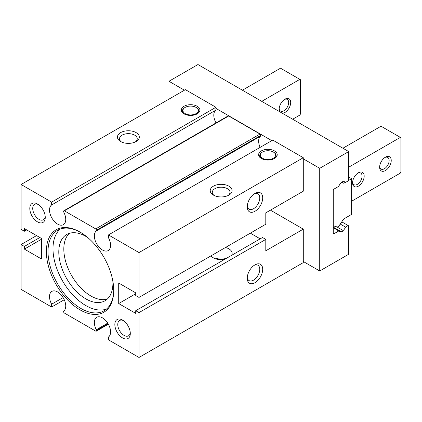 <?xml version="1.0" encoding="UTF-8"?>
<svg xmlns="http://www.w3.org/2000/svg" width="422" height="422" viewBox="0 0 422 422"><rect width="100%" height="100%" fill="white"/><g stroke="black" fill="none" stroke-linecap="round" stroke-linejoin="round"><path stroke-width="0.63" d="M319.723 270.982L319.723 168.315L348.714 151.577L348.714 179.962L348.166 180.906L345.491 182.452A5.465 3.154 120 0 0 344.874 181.882A5.465 3.154 120 0 0 343.139 181.729A2.189 1.261 120 0 0 341.15 182.879A5.465 3.154 120 0 0 338.792 186.318L334.024 189.072A1.092 0.633 120 0 0 333.253 190.412L333.253 233.26A1.092 0.633 120 0 0 333.48 233.762A1.092 0.633 120 0 0 334.024 233.709L338.792 230.955A5.465 3.154 120 0 0 339.409 231.525A5.465 3.154 120 0 0 341.15 231.678A2.189 1.261 120 0 0 343.139 230.528A5.465 3.154 120 0 0 345.491 227.089L348.166 225.543L348.714 225.86L348.714 254.244L319.723 270.982L303.291 261.498L303.291 262.611L139.002 357.466L108.465 339.831L108.465 337.004A11.478 6.631 -120 0 0 108.079 323.685A11.478 6.631 -120 0 0 96.733 317.281A11.478 6.631 -120 0 0 96.295 329.74A1.092 0.633 -120 0 1 96.48 330.426L96.48 330.679A1.092 0.633 -120 0 1 96.253 331.18L108.37 324.186M271.789 140.642L215.927 108.391L215.927 110.1L51.637 204.955L51.637 202.127L21.1 184.498L21.1 229.357L24.386 231.256L24.386 228.576L41.393 238.393L41.393 258.929L24.386 249.107L24.386 246.432L21.1 244.533L21.1 289.392L51.637 307.026L51.637 304.199L63.11 297.579M64.255 299.741L51.637 307.026M96.253 331.18A1.092 0.633 -120 0 1 95.71 331.128L64.397 313.05A1.092 0.633 -120 0 1 63.622 311.71L63.622 311.457A1.092 0.633 -120 0 1 63.806 310.982A11.478 6.631 -120 0 0 63.136 297.626A11.478 6.631 -120 0 0 51.89 291.391A11.478 6.631 -120 0 0 51.637 304.199M122.575 337.932A10.935 6.314 -120 0 0 130.303 333.47A10.935 6.314 -120 0 0 122.575 320.082L122.575 320.082A10.935 6.314 -120 0 0 114.842 324.544A10.935 6.314 -120 0 0 122.575 337.932M37.532 221.882A10.935 6.314 -120 0 0 45.259 217.414A10.935 6.314 -120 0 0 37.532 204.026L37.532 204.026A10.935 6.314 -120 0 0 29.798 208.489A10.935 6.314 -120 0 0 37.532 221.882M80.053 309.869A47.628 27.499 -120 0 0 113.729 290.426A47.628 27.499 -120 0 0 80.053 232.089L80.053 232.089A47.628 27.499 -120 0 0 46.373 251.538A47.628 27.499 -120 0 0 80.053 309.869M139.002 357.466L139.002 312.602L135.715 310.708L135.715 313.382L118.709 303.566L118.709 283.03L135.715 292.852L135.715 295.532L139.002 297.426L139.002 252.567L108.465 234.938L108.465 237.76A11.478 6.631 -120 0 1 108.211 250.568A11.478 6.631 -120 0 1 96.965 244.333A11.478 6.631 -120 0 1 96.295 230.976A1.092 0.633 -120 0 0 96.48 230.507L96.48 230.248A1.092 0.633 -120 0 0 95.71 228.909L64.397 210.831A1.092 0.633 -120 0 0 63.849 210.778A1.092 0.633 -120 0 0 63.622 211.28L63.622 211.533A1.092 0.633 -120 0 0 63.806 212.219A11.478 6.631 -120 0 1 63.369 224.678A11.478 6.631 -120 0 1 52.022 218.274A11.478 6.631 -120 0 1 51.637 204.955M254.972 193.424L254.972 193.424A10.935 6.314 120 0 0 247.239 206.817A10.935 6.314 120 0 0 254.972 211.28A10.935 6.314 120 0 0 262.706 197.886A10.935 6.314 120 0 0 254.972 193.424L254.972 193.424M319.723 168.315L303.291 158.83L303.291 191.192L265.797 212.841L265.797 224.224L139.002 297.426M303.291 158.83L303.291 157.717L139.002 252.567M260.189 238.841L250.33 233.15M303.291 261.498L303.291 229.135L265.797 250.784L265.797 239.401L262.51 237.502L135.715 310.708M26.707 229.916L24.386 231.256M41.393 239.29L24.386 249.107M39.847 237.502L24.386 246.432M36.561 235.608L21.1 244.533M184.425 90.203L168.964 81.277L168.964 99.128M303.291 229.135L270.433 210.161M215.927 108.391L215.927 107.278L185.39 89.643L21.1 184.498M197.179 106.27A9.295 5.365 180 0 1 197.179 113.861A9.295 5.365 180 0 1 184.039 113.861L184.039 113.861A9.295 5.365 180 0 1 184.039 106.27A9.295 5.365 180 0 1 197.179 106.27M136.106 132.608A10.935 6.314 180 0 1 136.106 141.534A10.935 6.314 180 0 1 120.639 141.534L120.639 141.534A10.935 6.314 180 0 1 120.639 132.608A10.935 6.314 180 0 1 136.106 132.608M215.927 107.278L51.637 202.127M348.714 151.577L197.955 64.534L168.964 81.277M303.291 157.717L272.754 140.083L108.465 234.938M274.495 150.907A9.295 5.365 180 0 1 274.495 158.498A9.295 5.365 180 0 1 261.35 158.498L261.35 158.498A9.295 5.365 180 0 1 261.35 150.907A9.295 5.365 180 0 1 274.495 150.907M228.877 186.171A10.935 6.314 180 0 1 228.877 195.096A10.935 6.314 180 0 1 213.416 195.096L213.416 195.096A10.935 6.314 180 0 1 213.416 186.171A10.935 6.314 180 0 1 228.877 186.171M63.849 210.778L228.138 115.923A1.092 0.633 -120 0 1 228.687 115.981L259.999 134.059A1.092 0.633 -120 0 1 260.77 135.399L260.77 135.652A1.092 0.633 -120 0 1 260.585 136.127A11.478 6.631 -120 0 0 260.137 147.368M215.927 110.1A11.478 6.631 -120 0 0 216.022 122.923M214.223 195.518A8.862 5.117 180 0 1 212.287 192.327A8.862 5.117 180 0 1 217.757 187.6A8.862 5.117 180 0 1 227.416 188.708A8.862 5.117 180 0 1 230.011 192.327A8.862 5.117 180 0 1 228.07 195.518M231.562 255.368A10.988 6.346 0 0 0 232.137 253.348A10.988 6.346 0 0 0 228.919 248.864A10.988 6.346 0 0 0 225.459 247.514M215.573 258.818A10.988 6.346 180 0 1 225.986 258.591M211.037 255.837A10.988 6.346 0 0 0 213.379 257.837A10.988 6.346 0 0 0 224.646 259.361M135.715 293.744L118.709 303.566M265.797 239.401L139.002 312.602M254.972 264.842L254.972 264.842A10.935 6.314 120 0 0 247.239 278.235A10.935 6.314 120 0 0 254.972 282.698A10.935 6.314 120 0 0 262.706 269.305A10.935 6.314 120 0 0 254.972 264.842L254.972 264.842M218.2 259.461A8.862 5.117 180 0 1 224.098 259.461M247.281 277.323A8.862 5.117 120 0 0 249.075 280.598A8.862 5.117 120 0 0 253.506 280.161A8.862 5.117 120 0 0 259.298 272.354A8.862 5.117 120 0 0 257.937 265.248A8.862 5.117 120 0 0 254.202 265.332M261.761 158.719A8.203 4.737 180 0 1 262.125 152.247L262.51 152.025A7.654 4.42 180 0 1 273.335 152.025L273.72 152.247A8.203 4.737 180 0 1 274.084 158.719M273.72 152.247L273.335 152.025A7.654 4.42 180 0 1 273.335 158.271A7.654 4.42 180 0 1 262.51 158.271A7.654 4.42 180 0 1 262.51 152.025M343.139 230.528L336.772 226.857M345.491 227.089L340.259 224.066M345.491 182.452L344.072 181.634M338.792 230.955L333.253 227.753M341.15 231.678L333.253 227.12M348.166 225.543L341.767 221.845M121.452 141.956A8.862 5.117 180 0 1 119.51 138.764A8.862 5.117 180 0 1 124.981 134.038A8.862 5.117 180 0 1 134.639 135.145A8.862 5.117 180 0 1 137.234 138.764A8.862 5.117 180 0 1 135.293 141.956M184.446 114.082A8.203 4.737 180 0 1 184.81 107.61L185.195 107.388A7.654 4.42 180 0 1 196.019 107.388L196.409 107.61A8.203 4.737 180 0 1 196.768 114.082M196.409 107.61L196.019 107.388A7.654 4.42 180 0 1 196.019 113.634A7.654 4.42 180 0 1 185.195 113.634A7.654 4.42 180 0 1 185.195 107.388M247.281 205.904A8.862 5.117 120 0 0 249.075 209.18A8.862 5.117 120 0 0 253.506 208.742A8.862 5.117 120 0 0 259.298 200.93A8.862 5.117 120 0 0 257.937 193.83A8.862 5.117 120 0 0 254.202 193.914M80.465 232.332A46.467 26.829 -120 0 0 57.635 230.264A46.467 26.829 -120 0 0 50.513 267.501A46.467 26.829 -120 0 0 80.871 308.45A46.467 26.829 -120 0 0 104.107 310.75A46.467 26.829 -120 0 0 113.729 289.946M60.262 229.056A46.467 26.829 -120 0 0 56.21 266.899A46.467 26.829 -120 0 0 85.851 305.575A46.467 26.829 -120 0 0 106.46 309.078M87.718 237.544A38.27 22.092 -120 0 0 85.851 236.389A38.27 22.092 -120 0 0 66.718 234.49A38.27 22.092 -120 0 0 60.852 265.158A38.27 22.092 -120 0 0 85.851 298.876A38.27 22.092 -120 0 0 104.983 300.775A38.27 22.092 -120 0 0 112.843 281.057M69.393 233.329A38.27 22.092 -120 0 0 66.613 264.552A38.27 22.092 -120 0 0 90.872 295.975A38.27 22.092 -120 0 0 107.33 299.034M38.302 204.517A8.862 5.117 -120 0 0 34.562 204.433A8.862 5.117 -120 0 0 33.206 211.533A8.862 5.117 -120 0 0 38.993 219.34A8.862 5.117 -120 0 0 43.424 219.783A8.862 5.117 -120 0 0 45.223 216.502M123.345 320.572A8.862 5.117 -120 0 0 119.605 320.488A8.862 5.117 -120 0 0 118.25 327.588A8.862 5.117 -120 0 0 124.036 335.395A8.862 5.117 -120 0 0 128.467 335.838A8.862 5.117 -120 0 0 130.266 332.557M282.35 113.26A8.145 4.705 120 0 0 284.929 112.479A8.145 4.705 120 0 0 290.689 102.499A8.145 4.705 120 0 0 284.929 99.175L284.929 99.175A8.145 4.705 120 0 0 279.169 109.15A8.145 4.705 120 0 0 279.781 111.777M292.662 119.215L299.847 115.069L300.395 114.125L300.395 79.674L299.847 79.357L261.735 101.359M242.407 90.203L280.519 68.2L299.847 79.357M279.195 108.528A6.72 3.882 120 0 0 280.561 111.065A6.72 3.882 120 0 0 283.922 110.733A6.72 3.882 120 0 0 288.316 104.809A6.72 3.882 120 0 0 287.282 99.423A6.72 3.882 120 0 0 284.402 99.508M351.61 201.236L400.351 173.094L400.9 172.15L400.9 137.704L381.024 126.225L342.917 148.227M333.253 225.786L336.909 226.899A2.732 1.577 120 0 0 339.267 225.527L343.73 218.955L351.61 214.402L351.61 178.696L348.361 180.574M345.296 182.341L343.73 183.248L341.572 182.341M343.73 183.248L341.794 182.13M351.61 178.696L348.714 177.018M400.351 137.387L348.714 167.202M379.663 166.553A6.72 3.882 120 0 0 381.029 169.069A6.72 3.882 120 0 0 384.389 168.737A6.72 3.882 120 0 0 388.783 162.813A6.72 3.882 120 0 0 387.755 157.427A6.72 3.882 120 0 0 384.89 157.506M385.439 170.546A8.203 4.737 120 0 0 391.236 160.508A8.203 4.737 120 0 0 385.439 157.158L385.439 157.158A8.203 4.737 120 0 0 379.636 167.202A8.203 4.737 120 0 0 385.439 170.546M358.378 172.783L358.378 172.783A8.203 4.737 120 0 0 352.581 182.821A8.203 4.737 120 0 0 358.378 186.171A8.203 4.737 120 0 0 364.175 176.127A8.203 4.737 120 0 0 358.378 172.783M352.607 182.172A6.72 3.882 120 0 0 353.974 184.694A6.72 3.882 120 0 0 357.334 184.361A6.72 3.882 120 0 0 361.723 178.437A6.72 3.882 120 0 0 360.694 173.052A6.72 3.882 120 0 0 357.83 173.125M107.742 323.131L96.295 329.74M260.585 136.127L96.295 230.976M260.77 135.652L96.48 230.507M260.77 135.399L96.48 230.248M259.999 134.059L95.71 228.909M228.687 115.981L64.397 210.831M334.024 233.709L333.253 233.26M108.101 323.716L96.48 330.426M108.211 323.906L96.48 330.679"/></g></svg>

